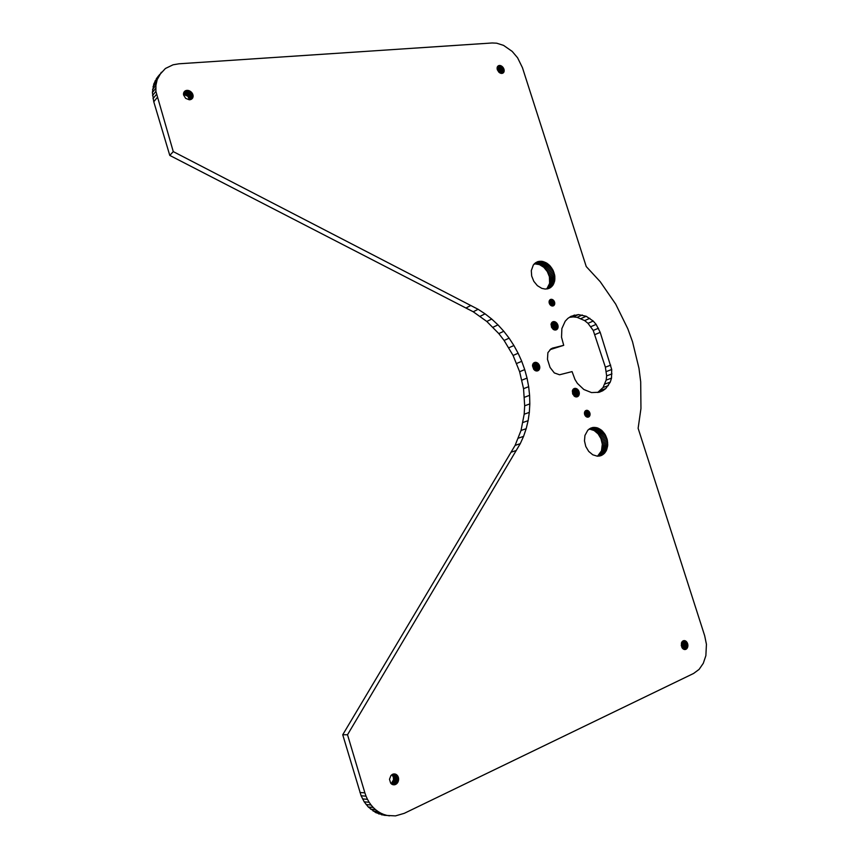 <?xml version="1.0" encoding="UTF-8"?>
<svg xmlns="http://www.w3.org/2000/svg" width="859" height="859" viewBox="0 0 859 859"><rect width="100%" height="100%" fill="white"/><g stroke="black" fill="none" stroke-linecap="round" stroke-linejoin="round"><path stroke-width="1.29" d="M161.342 72.263L157.197 79.576L155.919 85.277L155.898 91.376L173.271 151.613L169.792 155.425L473.234 311.774L486.795 321.459L498.811 333.603L504.104 340.465L513.081 355.454L519.631 371.711L523.55 388.697L524.677 405.813L524.173 414.242L521.026 430.477L515.11 445.392L342.73 734.756L361.113 795.767L364.205 801.834L368.264 806.998L375.791 812.625L384.424 815.32L395.484 815.889L404.278 813.323L693.621 673.445L699.108 669.386L703.306 663.277L705.873 655.653L706.431 644.282L704.681 635.757L638.13 428.287L640.954 408.497L640.696 381.826L638.989 368.361L632.525 341.753L627.822 328.793L615.688 304.107L600.205 281.677L586.235 266.548L522.433 67.657L517.58 57.768L512.2 51.411L503.557 45.377L496.663 43.186L492.186 42.971L178.919 63.802L173.067 64.801L165.411 68.484L157.959 76.548L153.836 83.838L152.387 92.493L153.772 101.781L169.792 155.425M173.271 151.613L478.109 309.294L473.234 311.774M478.109 309.294L485.077 313.836L480.181 316.284M485.077 313.836L491.724 319.043L486.795 321.459M491.724 319.043L497.984 324.874L493.023 327.247M497.984 324.874L503.793 331.263L498.811 333.603M503.793 331.263L509.119 338.167L504.104 340.465M509.119 338.167L513.907 345.522L508.872 347.766M513.907 345.522L518.127 353.253L513.081 355.454M518.127 353.253L521.746 361.306L516.667 363.464M521.746 361.306L524.72 369.606L519.631 371.711M524.72 369.606L527.039 378.089L521.928 380.15M527.039 378.089L528.661 386.679L523.55 388.697M528.661 386.679L529.595 395.312L524.462 397.277M529.595 395.312L529.82 403.902L524.677 405.813M529.82 403.902L529.327 412.374L524.173 414.242M529.327 412.374L528.113 420.663L522.959 422.488M528.113 420.663L526.191 428.695L521.026 430.477M526.191 428.695L523.571 436.383L518.407 438.133M523.571 436.383L520.264 443.673L515.11 445.392M520.264 443.673L347.519 734.746L342.73 734.756M347.519 734.746L364.882 792.857L359.964 792.481M364.882 792.857L366.031 796.175L361.113 795.767M366.031 796.175L367.459 799.321L362.53 798.902M367.459 799.321L369.145 802.274L364.205 801.834M369.145 802.274L371.077 805.001L366.117 804.539M371.077 805.001L373.225 807.471L368.264 806.998M373.225 807.471L375.576 809.672L370.605 809.178M375.576 809.672L378.11 811.562L373.117 811.057M378.11 811.562L380.795 813.151L375.791 812.625M380.795 813.151L383.597 814.396L378.583 813.87M383.597 814.396L386.496 815.298L381.471 814.772M386.496 815.298L389.471 815.846M159.677 74.508L156.306 78.781M158.292 76.956L154.931 81.218M157.197 79.576L153.836 83.838M156.402 82.367L153.042 86.609M155.919 85.277L152.558 89.497M155.747 88.294L152.387 92.493M155.898 91.376L152.537 95.564M156.359 94.501L152.999 98.667M157.143 97.625L153.772 101.781M394.753 773.948L397.459 775.591L398.63 779.467L397.126 783.301L393.83 784.836L390.662 783.161L389.492 779.263L391.006 775.43L394.12 773.916M395.194 774.045L393.626 773.959M395.623 774.184L393.175 774.056M396.031 774.367L392.735 774.206M396.428 774.603L392.316 774.399M396.794 774.893L391.908 774.646M397.137 775.226L392.101 774.968L393.325 777.105L393.529 779.714L391.21 783.752M397.459 775.591L392.413 775.333M397.738 775.999L392.692 775.731M397.985 776.429L392.939 776.16M398.2 776.89L393.154 776.622M398.372 777.374L393.325 777.105M398.501 777.889L393.454 777.61M398.587 778.404L393.529 778.125M398.63 778.941L393.572 778.651M398.63 779.467L393.572 779.188M398.576 780.004L393.529 779.714M398.49 780.53L393.443 780.24M398.361 781.046L393.315 780.756M398.189 781.55L393.143 781.25M397.985 782.034L392.928 781.733M397.728 782.485L392.681 782.173M397.449 782.914L392.391 782.603M397.126 783.301L392.08 782.989M396.783 783.655L391.736 783.333M396.407 783.966L391.36 783.644M396.01 784.235L391.446 783.945M395.602 784.45L391.822 784.213M395.172 784.621L392.219 784.439M394.721 784.75L392.638 784.611M394.281 784.815L393.089 784.739M184.578 91.365L187.359 90.356L190.977 91.795L193.028 95.156L192.33 98.452L189.27 99.784L185.651 98.345L183.579 94.984L184.148 91.881M184.9 91.097L183.923 92.257M185.243 90.871L183.751 92.643M185.63 90.678L183.611 93.051M186.027 90.528L183.536 93.481M186.457 90.431L183.493 93.921M186.908 90.367L183.504 94.372M187.359 90.356L183.847 94.49L187.82 96.262L189.56 99.773M187.831 90.388L184.32 94.522M188.304 90.463L184.782 94.597M188.776 90.582L185.254 94.715M189.238 90.753L185.716 94.877M189.699 90.957L186.178 95.081M190.14 91.204L186.618 95.328M190.569 91.484L187.047 95.607M190.977 91.795L187.445 95.918M191.353 92.149L187.82 96.262M191.707 92.525L188.175 96.638M192.029 92.922L188.486 97.035M192.309 93.341L188.765 97.454M192.545 93.781L189.012 97.883M192.749 94.232L189.216 98.334M192.91 94.694L189.367 98.785M193.028 95.156L189.485 99.247M193.103 95.617L189.56 99.708M193.125 96.068L189.946 99.741M193.103 96.509L190.376 99.655M193.039 96.949L190.795 99.526M192.921 97.357L191.192 99.354M192.77 97.754L191.568 99.139M192.566 98.119L191.911 98.871M534.803 362.401L536.918 362.638L538.776 364.216L539.742 366.621L539.345 369.381L535.769 370.841L533.772 369.445L532.483 365.837L534.094 362.702M535.146 362.337L533.793 362.906M535.49 362.315L533.525 363.132M535.844 362.337L533.289 363.4M536.209 362.391L533.074 363.701M536.564 362.498L532.891 364.023M536.918 362.638L532.741 364.377M537.262 362.82L532.634 364.742M537.605 363.035L532.548 365.129M537.927 363.282L532.805 365.408L534.266 367.48L534.609 370.229M538.228 363.572L533.106 365.687M538.507 363.883L533.385 365.998M538.776 364.216L533.643 366.342M539.012 364.581L533.879 366.696M539.216 364.968L534.094 367.083M539.398 365.365L534.266 367.48M539.549 365.773L534.416 367.888M539.656 366.192L534.534 368.307M539.742 366.621L534.609 368.726M539.785 367.051L534.652 369.155M539.796 367.469L534.663 369.574M539.774 367.877L534.642 369.982M539.72 368.286L534.727 370.315M539.624 368.672L535.071 370.53M539.495 369.037L535.415 370.701M539.345 369.381L536.123 370.927M539.151 369.703L536.488 370.981M538.937 369.982L535.726 370.82M538.69 370.24L537.186 370.97M538.421 370.465L537.551 370.884M538.131 370.648L536.8 371.002M574.467 388.451L577.173 389.03L579.063 391.725L579.052 394.947L577.13 396.837L574.746 396.471L572.663 393.97L572.416 390.684L574.091 388.59M574.789 388.375L573.769 388.751M575.133 388.343L573.49 388.955M575.476 388.365L573.243 389.191M575.82 388.418L573.007 389.46M576.164 388.515L572.813 389.761M576.507 388.644L572.642 390.083M576.851 388.816L572.502 390.426M577.173 389.03L572.395 390.802M577.484 389.277L572.309 391.189M577.774 389.546L572.513 391.5L574.005 395.913M578.053 389.857L572.781 391.801M578.311 390.19L573.039 392.133M578.536 390.544L573.264 392.488M578.741 390.92L573.468 392.864M578.923 391.317L573.651 393.25M579.063 391.725L573.791 393.658M579.181 392.133L573.909 394.066M579.267 392.552L573.984 394.485M579.31 392.971L574.037 394.904M579.331 393.39L574.048 395.323M579.31 393.798L574.037 395.72M579.256 394.206L574.166 396.053M579.17 394.582L574.478 396.289M579.052 394.947L574.8 396.493M578.902 395.29L575.143 396.654M578.719 395.612L575.476 396.783M578.515 395.902L575.831 396.879M578.279 396.16L576.174 396.922M578.021 396.386L576.518 396.922M577.742 396.568L576.861 396.89M552.917 321.749L555.633 322.104L557.706 324.627L557.942 327.837L556.192 329.877L553.475 329.523L551.564 327.386L551.07 324.144L552.595 321.889M553.228 321.653L552.316 322.061M553.561 321.588L552.047 322.275M553.905 321.577L551.811 322.522M554.248 321.599L551.607 322.801M554.603 321.674L551.424 323.102M554.946 321.771L551.274 323.435M555.29 321.921L551.156 323.789M555.633 322.104L551.07 324.165M555.956 322.318L551.006 324.552M556.267 322.565L551.145 324.885L552.96 329.158M556.568 322.855L551.435 325.164M556.847 323.167L551.714 325.475M557.094 323.499L551.961 325.808M557.33 323.854L552.197 326.162M557.534 324.23L552.401 326.538M557.706 324.627L552.573 326.925M557.856 325.024L552.713 327.322M557.963 325.443L552.831 327.73M558.049 325.851L552.906 328.149M558.092 326.27L552.96 328.557M558.114 326.678L552.971 328.965M558.092 327.075L553.121 329.287M558.028 327.472L553.443 329.502M557.942 327.837L553.787 329.695M557.824 328.192L554.13 329.835M557.674 328.525L554.474 329.942M557.491 328.836L554.817 330.017M557.276 329.104L555.172 330.039M557.04 329.351L555.505 330.028M556.782 329.566L555.837 329.974M586.45 410.334L588.34 410.838L589.854 412.986L589.854 415.573L588.576 417.012L586.439 416.83L584.775 414.843L584.571 412.213L585.784 410.57M586.718 410.312L585.559 410.709M586.987 410.323L585.344 410.881M587.266 410.355L585.151 411.085M587.545 410.43L584.979 411.311M587.814 410.538L584.829 411.558M588.082 410.677L584.7 411.837M588.34 410.838L584.603 412.127M588.587 411.031L584.517 412.427M588.823 411.246L584.474 412.739M589.049 411.493L584.453 413.061M589.253 411.762L584.453 413.394M589.435 412.041L584.485 413.727M589.596 412.341L584.539 414.07M589.736 412.653L584.625 414.403M589.854 412.986L584.732 414.725M589.95 413.319L584.861 415.037M590.015 413.651L585.022 415.348M590.047 413.984L585.194 415.638M590.069 414.317L585.387 415.906M590.047 414.65L585.602 416.153M590.015 414.972L585.827 416.39M589.94 415.284L586.074 416.583M589.854 415.573L586.332 416.765M589.725 415.853L586.59 416.916M589.585 416.11L586.858 417.023M589.424 416.347L587.137 417.109M589.242 416.551L587.416 417.163M589.038 416.733L587.696 417.184M588.812 416.883L587.964 417.173M550.608 299.426L552.509 299.587L554.291 301.445L554.699 304.011L553.464 305.793L551.328 305.75L549.535 303.893L549.137 301.316L550.275 299.587M550.866 299.351L550.039 299.748M551.134 299.308L549.824 299.941M551.403 299.308L549.653 300.145M551.671 299.329L549.492 300.371M551.95 299.383L549.363 300.629M552.23 299.469L549.245 300.897M552.509 299.587L549.169 301.187M552.777 299.737L549.116 301.488M553.035 299.909L549.084 301.799M553.293 300.113L549.084 302.121M553.529 300.339L549.105 302.443M553.744 300.586L549.159 302.776M553.948 300.854L549.234 303.098M554.13 301.144L549.341 303.42M554.291 301.445L549.47 303.742M554.431 301.756L549.62 304.043M554.549 302.078L549.792 304.333M554.646 302.4L549.985 304.612M554.71 302.733L550.2 304.87M554.742 303.066L550.426 305.106M554.753 303.388L550.662 305.321M554.742 303.71L550.92 305.503M554.699 304.011L551.188 305.675M554.624 304.311L551.457 305.804M554.527 304.591L551.736 305.901M554.399 304.848L552.015 305.976M554.259 305.085L552.294 306.019M554.087 305.31L552.562 306.019M553.905 305.493L552.842 305.997M553.69 305.664L553.11 305.933M592.785 427.481L597.316 427.836L601.644 430.295L605.133 434.482L607.27 439.765L607.721 445.349L606.422 450.406L604.403 453.38L600.634 455.775L597.306 456.183L592.753 454.787L588.705 451.394L585.795 446.519L584.474 440.903L584.947 435.438L587.9 430.058L592.785 427.481L590.466 428.233M593.902 427.363L589.467 428.791M595.029 427.385L589.671 429.113L594.17 430.542L598.143 433.913L600.989 438.702L602.299 444.21L601.483 450.846L597.542 456.183M589.027 429.103L589.671 429.113M596.167 427.546L590.809 429.275M597.316 427.836L591.948 429.564M598.444 428.265L593.064 429.994M599.55 428.824L594.17 430.542M600.613 429.5L595.233 431.218M601.644 430.295L596.264 432.013M602.621 431.207L597.23 432.904M603.533 432.206L598.143 433.913M604.371 433.301L598.981 434.998M605.133 434.482L599.743 436.168M605.81 435.728L600.409 437.414M606.4 437.038L600.989 438.702M606.884 438.38L601.472 440.044M607.27 439.765L601.858 441.419M607.549 441.161L602.138 442.814M607.71 442.568L602.299 444.21M607.775 443.974L602.352 445.606M607.721 445.349L602.299 446.981M607.56 446.691L602.138 448.312M607.281 447.99L601.858 449.611M606.905 449.236L601.483 450.846M606.422 450.406L600.999 452.006M605.842 451.49L600.42 453.09M605.166 452.489L599.743 454.078M604.403 453.38L598.981 454.969M603.555 454.164L598.143 455.753M602.642 454.83L598.004 456.183M601.665 455.367L599.163 456.097M537.723 261.651L542.169 261.329L546.754 263.101L549.857 265.646L553.056 270.241L554.753 275.578L554.699 280.839L552.895 285.263L549.588 288.152L545.304 289.075L541.804 288.366L537.369 285.65L533.804 281.312L531.678 276.029L531.302 270.606L533.364 264.905L537.723 261.651L535.34 262.908M538.786 261.372L534.47 263.649M539.881 261.233L534.878 263.874L539.463 264.604L543.833 267.31L547.323 271.584L549.416 276.77L549.62 283.363L546.775 288.989M534.137 263.971L534.878 263.874M541.02 261.211L536.005 263.853M542.169 261.329L537.154 263.971M543.328 261.587L538.314 264.218M544.488 261.974L539.463 264.604M545.637 262.478L540.601 265.109M546.754 263.101L541.718 265.732M547.838 263.842L542.802 266.462M548.869 264.701L543.833 267.31M549.857 265.646L544.81 268.255M550.769 266.687L545.723 269.286M551.618 267.804L546.56 270.402M552.38 268.996L547.323 271.584M553.056 270.241L547.999 272.818M553.636 271.541L548.568 274.107M554.109 272.861L549.051 275.428M554.484 274.214L549.416 276.77M554.753 275.578L549.685 278.123M554.914 276.931L549.835 279.476M554.946 278.262L549.878 280.807M554.882 279.572L549.803 282.106M554.699 280.839L549.62 283.363M554.409 282.053L549.331 284.576M554.001 283.202L548.933 285.714M553.497 284.275L548.418 286.788M552.895 285.263L547.817 287.765M552.187 286.154L547.119 288.656M551.403 286.938L547.419 288.892M550.533 287.604L548.493 288.613M684.473 640.599L686.856 642.135L687.898 645.388L686.985 648.448L684.967 649.544L682.765 648.609L681.284 645.624L681.724 642.317L684.473 640.599L683.56 640.685M684.795 640.653L683.249 640.793M685.128 640.75L682.948 640.954M685.45 640.889L682.669 641.136M685.761 641.061L682.411 641.372M686.062 641.276L682.164 641.63M686.341 641.533L681.949 641.931M686.609 641.823L681.756 642.264M686.856 642.135L681.584 642.607M687.082 642.489L681.455 642.994M687.286 642.854L681.412 643.38L681.853 647.353M687.458 643.241L681.584 643.767M687.608 643.649L681.735 644.175M687.726 644.078L681.853 644.594M687.812 644.508L681.939 645.023M687.866 644.948L681.992 645.463M687.898 645.388L682.014 645.893M687.887 645.818L682.003 646.333M687.844 646.247L681.971 646.752M687.78 646.666L681.896 647.171M687.672 647.074L681.96 647.557M687.544 647.45L682.186 647.911M687.383 647.815L682.422 648.234M687.189 648.148L682.69 648.524M686.985 648.448L682.969 648.792M686.738 648.717L683.259 649.017M686.481 648.953L683.571 649.2M686.212 649.157L683.893 649.35M685.911 649.318L684.215 649.458M685.611 649.436L684.548 649.522M498.467 65.713L500.743 65.66L503.213 67.668L504.19 70.706L503.331 72.822L500.904 73.326L498.596 71.877L497.146 68.924L497.275 67.12L498.467 65.713L497.78 66.25M498.757 65.595L497.576 66.508M499.058 65.509L497.425 66.787M499.38 65.467L497.286 67.088M499.713 65.456L497.2 67.41M500.045 65.488L497.136 67.764M500.389 65.563L497.103 68.119M500.743 65.66L497.103 68.495M501.087 65.81L497.146 68.87M501.431 65.982L497.211 69.268M501.763 66.197L497.318 69.654M502.086 66.444L497.447 70.041M502.397 66.712L497.715 70.341L499.1 72.36M502.687 67.013L498.005 70.642M502.966 67.324L498.274 70.953M503.213 67.668L498.521 71.297M503.438 68.033L498.746 71.651M503.642 68.398L498.95 72.016M503.814 68.784L499.133 72.392M503.954 69.171L499.455 72.639M504.061 69.558L499.788 72.854M504.136 69.944L500.121 73.036M504.179 70.331L500.464 73.187M504.19 70.706L500.818 73.305M504.158 71.072L501.162 73.38M504.104 71.415L501.495 73.423M504.008 71.748L501.839 73.423M503.879 72.059L502.161 73.38M503.728 72.339L502.472 73.305M503.535 72.596L502.762 73.187M552.273 348.185L563.708 345.329L561.539 337.265L561.872 328.567L565.211 321.212L567.863 318.399L571.031 316.305L578.397 314.587L586.182 316.262L593.225 321.051L596.135 324.401L600.205 332.369L611.715 369.51L611.501 378.132L610.277 382.094L605.81 388.536L602.728 390.781L599.228 392.241L591.507 392.584L583.83 389.492L577.398 383.393L574.982 379.506L572.062 371.603L559.563 374.771L554.313 372.924L550.061 367.459L547.473 359.33L547.892 352.662L551.21 348.636M563.708 345.329L550.018 349.656M574.585 315.028L569.506 317.315M578.397 314.587L573.211 316.917L577.119 317.325L584.646 320.6L587.996 323.328L593.236 330.447L605.38 367.19L606.647 375.877L606.153 380.108L603.018 387.538L597.681 392.488M569.453 317.347L573.211 316.917M582.305 315.006L577.119 317.325M586.182 316.262L580.974 318.571M589.865 318.313L584.646 320.6M593.225 321.051L587.996 323.328M596.135 324.401L590.895 326.656M598.487 328.224L593.236 330.447M600.205 332.369L594.943 334.581M610.706 365.15L605.38 367.19M611.715 369.51L606.379 371.517M611.984 373.89L606.647 375.877M611.501 378.132L606.153 380.108M610.277 382.094L604.929 384.037M608.355 385.605L603.018 387.538M605.81 388.536L600.473 390.458M602.728 390.781L598.208 392.402M470.85 305.471L466.007 307.984M516.302 450.492L511.148 452.178"/></g></svg>
